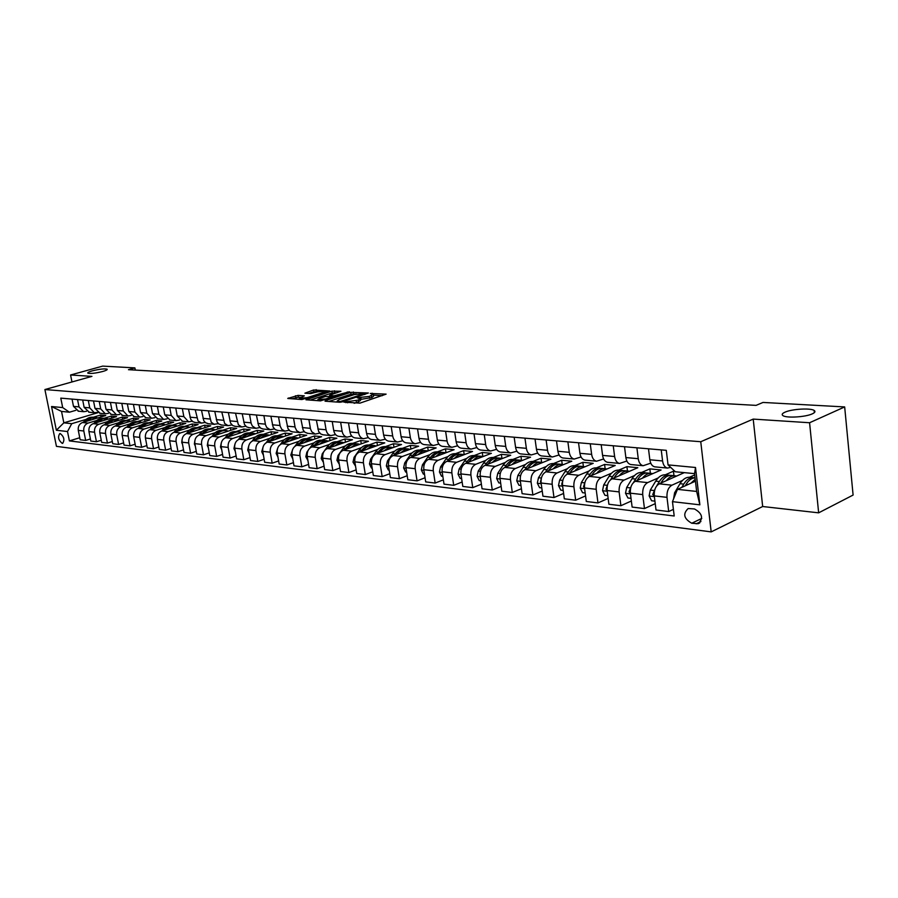 <?xml version="1.0" encoding="UTF-8"?>
<svg xmlns="http://www.w3.org/2000/svg" width="898" height="898" viewBox="0 0 898 898"><rect width="100%" height="100%" fill="white"/><g stroke="black" fill="none" stroke-linecap="round" stroke-linejoin="round"><path stroke-width="1.35" d="M343.912 402.147L359.963 403.123L386.118 394.143L370.279 393.447L373.321 394.256L369.359 396.388L357.18 397.769L360.188 398.589L358.291 400.059L343.912 402.147M102.754 371.48C106.132 370.504 107.603 369.74 107.143 369.19C104.561 368.517 99.611 369.067 92.27 370.852C88.857 371.839 87.375 372.603 87.824 373.153C90.395 373.849 95.379 373.287 102.754 371.48M812.331 413.843C815.07 412.564 815.665 411.43 814.138 410.431C810.456 407.86 791.71 409.017 784.919 412.204C782.113 413.484 781.462 414.629 782.989 415.651C786.502 418.244 805.596 417.087 812.331 413.843M62.22 443.376L62.669 443.354C64.836 439.953 64.027 436.675 60.222 433.543L59.784 433.566C57.618 436.967 58.426 440.233 62.22 443.376M298.091 395.367L287.753 398.465L301.896 399.543L329.813 391.012L313.593 389.979L304.893 393.201L310.775 393.593L317.566 391.876L325.48 391.124L323.875 392.28L307.217 397.646L299.259 398.398L304.343 395.861L298.091 395.367L298.394 397.197L291.895 398.824M91.922 376.374L70.583 374.994L102.675 366.115L134.891 367.888L128.47 369.695L756.06 405.38L763.019 402.439L844.67 406.929L809.581 422.745L753.209 419.097L700.754 441.726L44.9 389.541L91.922 376.374M325.278 400.654L325.065 401.204L339.624 402.248L342.306 401.866L368.393 393.01L350.691 392.347L325.278 400.654L325.368 401.226M320.496 400.878L305.949 399.767L331.89 391.146L340.948 391.259L330.15 394.997L329.948 395.535L334 395.816L349.378 391.775L320.496 400.878M694.48 508.953L688.182 508.526C682.66 513.791 683.838 518.696 691.741 523.242L698.094 523.714C703.639 518.393 702.438 513.476 694.48 508.953M700.754 441.726L711.182 531.885L56.439 446.362L44.9 389.541M668.045 464.883L695.512 467.488L699.868 504.833L672.467 501.656L677.451 489.354L696.646 491.442L694.558 473.639L675.341 471.753L668.045 464.883L666.294 450.336L60.783 398.128L62.692 407.58L69.427 412.204L61.535 411.43L63.837 422.835L71.728 423.688L86.04 419.411M79.754 437.73L69.393 440.907L674.196 516.002L672.467 501.656M69.393 440.907L67.507 431.534L56.35 430.243L51.545 406.525L62.692 407.58M753.209 419.097L762.671 506.517L818.65 512.837L809.581 422.745M818.65 512.837L853.1 495.056L844.67 406.929M70.583 374.994L71.963 381.964M762.671 506.517L711.182 531.885M135.306 370.088L134.891 367.888M677.451 489.354L695.445 481.171M97.961 412.676L63.837 422.835L56.35 430.243M93.313 417.233L100.666 415.033L101.047 416.953M90.406 438.976L85.68 440.435L80.158 439.762L78.283 430.378C77.868 426.505 79.271 423.89 82.493 422.52L105.773 415.538L100.666 415.033M85.68 440.435L83.806 431.006C83.379 427.111 84.794 424.485 88.026 423.104L96.67 420.511M103.966 418.311L111.352 416.088L111.734 418.053M101.261 440.256L96.445 441.749L90.821 441.064L88.947 431.59C88.52 427.684 89.935 425.035 93.179 423.654L116.549 416.593L111.352 416.088M96.445 441.749L94.559 432.23C94.144 428.301 95.558 425.641 98.802 424.26L107.502 421.622M114.821 419.4L122.24 417.155L122.633 419.164M112.329 441.547L107.423 443.084L101.687 442.388L99.801 432.825C99.386 428.885 100.8 426.213 104.056 424.81L127.538 417.671L122.24 417.155M107.423 443.084L105.537 433.476C105.111 429.513 106.536 426.831 109.803 425.428L118.547 422.756M125.888 420.511L133.342 418.244L133.735 420.298M123.621 442.871L118.603 444.454L112.766 443.735L110.869 434.082C110.454 430.097 111.88 427.403 115.157 425.989L138.741 418.771L133.342 418.244M118.603 444.454L116.718 434.744C116.302 430.748 117.728 428.032 121.005 426.617L129.806 423.912M137.169 421.645L144.645 419.344L145.049 421.465M135.127 444.218L130.019 445.846L124.059 445.116L122.162 435.373C121.746 431.343 123.172 428.627 126.461 427.19L150.157 419.894L144.645 419.344M130.019 445.846L128.122 436.046C127.707 432.005 129.144 429.266 132.433 427.83L141.278 425.091M148.664 422.801L156.185 420.477L156.589 422.644M146.868 445.588L141.648 447.26L135.576 446.519L133.679 436.675C133.263 432.623 134.7 429.861 138 428.425L161.797 421.027L156.185 420.477M141.648 447.26L139.751 437.371C139.336 433.285 140.784 430.524 144.095 429.064L152.986 426.292M160.394 423.991L167.937 421.633L168.353 423.856M158.845 446.991L153.524 448.708L147.317 447.956L145.42 438.011C145.005 433.914 146.453 431.13 149.764 429.671L173.662 422.195L167.937 421.633M153.524 448.708L151.627 438.718C151.201 434.598 152.66 431.803 155.983 430.333L164.929 427.515M172.349 425.192L179.926 422.812L180.352 425.091M171.069 448.416L165.636 450.19L159.305 449.415L157.408 439.38C156.982 435.238 158.441 432.421 161.775 430.95L185.774 423.385L179.926 422.812M165.636 450.19L163.728 440.099C163.313 435.934 164.772 433.105 168.117 431.624L177.119 428.773M184.55 426.415L192.161 424.002L192.587 426.348M183.54 449.876L177.995 451.694L171.54 450.908L169.632 440.772C169.217 436.585 170.676 433.745 174.021 432.252L198.121 424.586L192.161 424.002M177.995 451.694L176.087 441.502C175.671 437.292 177.142 434.441 180.498 432.937L189.545 430.052M196.999 427.673L204.643 425.225L205.081 427.639M196.28 451.357L190.612 453.232L184.023 452.435L182.114 442.186C181.699 437.966 183.17 435.092 186.526 433.577L210.727 425.832L204.643 425.225M190.612 453.232L188.703 442.939C188.288 438.684 189.759 435.799 193.126 434.284L202.241 431.354M209.705 428.952L217.383 426.483L217.821 428.952M209.279 452.873L203.487 454.803L196.763 453.984L194.855 443.634C194.439 439.369 195.91 436.473 199.289 434.935L223.58 427.089L217.383 426.483M203.487 454.803L201.579 444.398C201.163 440.11 202.645 437.191 206.035 435.653L215.194 432.679M222.682 430.254L230.382 427.751L230.831 430.288M222.558 454.422L216.643 456.409L209.773 455.567L207.865 445.116C207.449 440.806 208.931 437.876 212.321 436.327L236.713 428.38L230.382 427.751M216.643 456.409L214.734 445.902C214.319 441.558 215.812 438.617 219.202 437.057L228.429 434.037M235.916 431.59L243.65 429.053L244.11 431.669M236.129 455.993L230.079 458.047L223.063 457.194L221.155 446.632C220.728 442.265 222.233 439.302 225.634 437.741L250.115 429.693L243.65 429.053M230.079 458.047L228.171 447.429C227.755 443.04 229.248 440.065 232.661 438.482L241.932 435.429M249.442 432.948L257.198 430.389L257.67 433.072M249.981 457.61L243.807 459.72L236.634 458.844L234.726 448.169C234.311 443.769 235.815 440.772 239.227 439.189L263.81 431.029L257.198 430.389M243.807 459.72L241.899 448.989C241.483 444.555 242.988 441.547 246.411 439.953L255.739 436.843M263.26 434.34L271.05 431.747L271.522 434.497M264.147 459.248L257.838 461.437L250.508 460.539L248.589 449.752C248.174 445.296 249.689 442.265 253.124 440.66L277.796 432.398L271.05 431.747M257.838 461.437L255.919 450.583C255.515 446.104 257.019 443.062 260.465 441.446L269.849 438.291M277.37 435.755L285.182 433.128L285.676 435.968M278.627 460.932L272.173 463.177L264.674 462.268L262.766 451.357C262.351 446.856 263.866 443.792 267.312 442.175L292.086 433.801L285.182 433.128M272.173 463.177L270.264 452.21C269.849 447.687 271.376 444.611 274.822 442.972L284.262 439.762M291.794 437.203L299.64 434.542L300.134 437.472M293.433 462.638L286.832 464.973L279.166 464.03L277.257 453.007C276.842 448.461 278.369 445.363 281.826 443.713L306.689 435.238L299.64 434.542M286.832 464.973L284.924 453.883C284.509 449.303 286.035 446.183 289.504 444.532L298.989 441.277M306.532 438.695L314.412 435.99L314.917 439.01M308.575 464.389L301.818 466.803L293.983 465.838L292.075 454.691C291.67 450.1 293.197 446.957 296.666 445.296L321.619 436.697L314.412 435.99M301.818 466.803L299.91 455.589C299.505 450.964 301.043 447.81 304.512 446.126L314.064 442.826M321.607 440.211L329.51 437.472L330.026 440.581M324.066 466.174L317.151 468.666L309.137 467.69L307.228 456.42C306.824 451.761 308.362 448.596 311.842 446.901L336.873 438.202L329.51 437.472M317.151 468.666L315.243 457.329C314.839 452.648 316.377 449.46 319.868 447.754L329.476 444.398M337.031 441.76L344.944 438.987L345.472 442.186M339.927 468.004L332.844 470.586L324.638 469.575L322.73 458.182C322.326 453.479 323.875 450.268 327.366 448.551L352.487 439.728L344.944 438.987M332.844 470.586L330.935 459.114C330.531 454.388 332.08 451.155 335.583 449.427L345.236 446.014M352.791 443.343L360.738 440.536L361.277 443.837M356.147 469.867L348.895 472.539L340.499 471.517L338.602 459.989C338.198 455.23 339.747 451.975 343.261 450.246L368.449 441.288L360.738 440.536M348.895 472.539L346.998 460.943C346.594 456.15 348.155 452.884 351.668 451.133L361.378 447.664M368.932 444.97L376.902 442.119L377.441 445.531M372.76 471.776L365.329 474.548L356.742 473.493L354.833 461.841C354.441 457.015 356.001 453.737 359.514 451.975L384.782 442.894L376.902 442.119M365.329 474.548L363.432 462.818C363.039 457.969 364.599 454.657 368.124 452.884L377.89 449.359M385.444 446.632L393.436 443.747L393.986 447.271M389.766 473.729L382.166 476.591L373.355 475.525L371.469 463.727C371.065 458.856 372.636 455.522 376.161 453.748L401.507 444.532L393.436 443.747M382.166 476.591L380.269 464.726C379.876 459.821 381.437 456.476 384.984 454.68L394.806 451.088M402.349 448.327L410.352 445.397L410.925 449.045M407.198 475.727L399.397 478.701L390.383 477.601L388.497 465.669C388.093 460.73 389.676 457.363 393.212 455.555L418.625 446.216L410.352 445.397M399.397 478.701L397.511 466.691C397.118 461.729 398.701 458.339 402.248 456.521L412.115 452.861M419.658 450.078L427.684 447.103L428.267 450.863M425.057 477.77L417.065 480.857L407.827 479.723L405.941 467.645C405.548 462.661 407.131 459.248 410.678 457.408L436.159 447.934L427.684 447.103M417.065 480.857L415.179 468.7C414.786 463.682 416.369 460.247 419.927 458.395L429.861 454.68M437.382 451.862L445.442 448.843L446.025 452.738M443.365 479.846L435.16 483.057L425.697 481.9L423.811 469.688C423.429 464.636 425.012 461.179 428.571 459.316L454.119 449.696L445.442 448.843M435.16 483.057L433.285 470.765C432.903 465.68 434.497 462.201 438.056 460.326L448.046 456.532M455.555 453.681L463.626 450.628L464.221 454.657L463.525 454.511C460.18 454.029 457.116 455.342 454.354 458.429M462.133 481.99L453.726 485.324L444.016 484.134L442.142 471.764C441.76 466.657 443.354 463.155 446.923 461.269L472.516 451.492L463.626 450.628M453.726 485.324L451.851 472.876C451.469 467.723 453.063 464.199 456.644 462.302L466.679 458.44M474.178 455.555L482.26 452.457L482.855 456.498M481.384 484.168L472.752 487.648L462.796 486.424L460.932 473.908C460.551 468.722 462.156 465.186 465.725 463.267L491.374 453.344L482.26 452.457M472.752 487.648L470.889 475.042C470.518 469.822 472.112 466.253 475.704 464.322L485.796 460.393M493.271 457.486L501.365 454.321L501.948 458.395M501.14 486.413L492.272 490.027L482.058 488.781L480.206 476.097C479.824 470.855 481.44 467.263 485.021 465.321L510.715 455.241L501.365 454.321M492.272 490.027L490.42 477.265C490.05 471.978 491.655 468.363 495.247 466.399L505.394 462.391M512.848 459.45L520.963 456.251L521.536 460.348M521.412 488.703L512.309 492.463L501.825 491.195L499.984 478.342C499.614 473.033 501.219 469.396 504.811 467.42L530.538 457.183L520.963 456.251M512.309 492.463L510.468 479.543C510.098 474.189 511.714 470.53 515.317 468.543L525.51 464.446M532.929 461.471L541.056 458.216L541.629 462.358M542.224 491.049L532.873 494.978L522.108 493.664L520.279 480.654C519.908 475.278 521.525 471.585 525.128 469.575L550.889 459.181L541.056 458.216M532.873 494.978L531.044 481.878C530.684 476.468 532.301 472.752 535.904 470.732L546.164 466.556M553.55 463.548L561.677 460.236L562.238 464.423M563.607 493.451L553.987 497.548L542.942 496.201L541.112 483.023C540.753 477.579 542.381 473.83 545.984 471.798L571.768 461.224L561.677 460.236M553.987 497.548L552.18 484.28C551.821 478.802 553.449 475.031 557.052 472.977L567.356 468.711M574.709 465.68L582.847 462.313L583.408 466.556M585.563 495.909L575.685 500.197L564.326 498.817L562.518 485.459C562.17 479.936 563.798 476.142 567.401 474.077L593.208 463.334L582.847 462.313M575.685 500.197L573.889 486.75C573.53 481.193 575.169 477.366 578.772 475.289L589.133 470.934M596.44 467.869L604.579 464.446L605.14 468.745M608.137 498.424L597.978 502.914L586.304 501.488L584.519 487.962C584.171 482.372 585.799 478.522 589.414 476.411L615.22 465.49L604.579 464.446M597.978 502.914L596.193 489.287C595.845 483.652 597.484 479.779 601.099 477.657L611.504 473.212M618.767 470.114L626.905 466.634L627.455 471.001M631.35 501.005L620.888 505.709L608.9 504.249L607.127 490.533C606.779 484.864 608.417 480.958 612.032 478.825L637.838 467.701L626.905 466.634M620.888 505.709L619.126 491.902C618.789 486.188 620.428 482.248 624.043 480.093L634.504 475.547M641.711 472.427L649.849 468.879L650.388 473.313M655.237 503.655L644.461 508.582L632.125 507.078L630.362 493.182C630.037 487.423 631.676 483.461 635.29 481.294L661.085 469.991L649.849 468.879M644.461 508.582L642.721 494.585C642.384 488.793 644.034 484.797 647.638 482.608L658.155 477.961M665.295 474.795L673.433 471.192L673.971 475.682M674.903 471.338L673.433 471.192M673.399 509.357L668.707 511.546L656.011 509.997L654.283 495.898C653.957 490.061 655.596 486.043 659.211 483.831L684.31 472.629M668.707 511.546L666.99 497.346C666.664 491.464 668.314 487.412 671.917 485.189L682.48 480.43M689.552 477.242L694.715 474.907M670.694 467.375L667.461 468.071C664.834 467.409 663.207 465.029 662.578 460.955L661.242 449.898M650.747 463.166L643.148 465.725C640.521 465.063 638.893 462.717 638.254 458.698L636.895 447.81M626.849 461.044L619.519 463.447C616.892 462.784 615.253 460.472 614.614 456.51L613.244 445.767M603.636 458.979L596.553 461.224C593.926 460.573 592.276 458.294 591.636 454.377L590.244 443.78M581.051 456.959L574.215 459.069C571.577 458.418 569.938 456.173 569.276 452.311L567.884 441.85M559.084 454.983L552.472 456.97C549.834 456.33 548.195 454.107 547.533 450.291L546.119 439.975M537.711 453.063L531.313 454.927C528.675 454.287 527.025 452.087 526.363 448.338L524.948 438.157M516.9 451.178L510.704 452.94C508.077 452.3 506.427 450.134 505.754 446.429L504.328 436.372M496.628 449.337L490.634 450.998C488.007 450.369 486.357 448.225 485.683 444.566L484.246 434.643M476.894 447.541L471.068 449.112C468.453 448.484 466.803 446.373 466.129 442.759L464.681 432.959M457.654 445.79L452.008 447.271C449.393 446.654 447.743 444.555 447.069 440.985L445.61 431.309M438.898 444.072L433.42 445.475C430.804 444.858 429.154 442.793 428.481 439.268L427.021 429.704M420.601 442.4L415.291 443.724C412.676 443.118 411.037 441.075 410.352 437.584L408.893 428.144M402.764 440.761L397.601 442.018C394.997 441.412 393.358 439.391 392.673 435.945L391.202 426.617M385.354 439.167L380.337 440.346C377.732 439.751 376.094 437.753 375.42 434.351L373.95 425.136M368.36 437.595L363.477 438.718C360.884 438.123 359.256 436.147 358.571 432.791L357.101 423.676M351.769 436.069L347.021 437.135C344.439 436.54 342.8 434.587 342.127 431.264L340.645 422.262M335.571 434.565L330.947 435.575C328.365 434.991 326.737 433.061 326.064 429.772L324.582 420.87M319.744 433.105L315.243 434.06L311.729 431.747L310.495 428.952L308.878 419.523M304.276 431.669L299.887 432.578L296.744 430.737L295.15 427.527L293.545 418.199M289.156 430.265L284.879 431.13L281.748 429.311L280.165 426.135L278.548 416.908M274.373 428.896L270.208 429.715L266.728 427.47L265.494 424.765L263.889 415.639M259.926 427.549L255.851 428.324L252.394 426.101L251.159 423.429L249.554 414.405M245.783 426.224L241.809 426.977L238.363 424.765L235.523 413.192M231.953 424.945L228.07 425.641L224.635 423.463L221.795 412.014M218.416 423.676L214.139 424.249L211.198 422.183L208.37 410.857M205.159 422.43L201.466 423.081L198.043 420.938L195.225 409.724M192.183 421.218L188.569 421.836L183.832 416.593L182.35 408.612M179.477 420.028L175.952 420.612L171.215 415.426L169.744 407.524M167.028 418.861L163.582 419.422L158.867 414.281L157.397 406.457M154.838 417.716L151.459 418.244L146.767 413.159L145.296 405.413M142.883 416.593L139.583 417.099L134.902 412.059L133.432 404.392M131.175 415.493L127.943 415.976L123.284 410.992L121.814 403.393M119.692 414.416L116.527 414.876L111.891 409.926L110.42 402.405M108.433 413.361L105.335 413.798L100.711 408.893L99.251 401.451M97.399 412.317L94.357 412.732L89.755 407.883L88.296 400.497M86.567 411.295L83.581 411.688L79.002 406.884L77.542 399.576M75.937 410.296L69.427 412.204M655.327 466.904L654.732 466.848C652.105 466.174 650.478 463.817 649.838 459.776L648.491 448.809M631.384 464.592L630.778 464.535C628.151 463.873 626.523 461.55 625.872 457.553L624.514 446.733M608.103 462.347L607.497 462.29C604.87 461.628 603.231 459.338 602.58 455.398L601.2 444.723M585.462 460.158L584.856 460.102C582.23 459.45 580.579 457.183 579.928 453.299L578.537 442.77M563.428 458.025L562.833 457.969C560.195 457.329 558.556 455.084 557.894 451.256L556.491 440.873M541.999 455.959L541.393 455.903C538.766 455.264 537.116 453.052 536.454 449.269L535.04 439.021M521.121 453.939L520.526 453.883C517.899 453.254 516.249 451.065 515.587 447.339L514.161 437.225M500.803 451.986L500.197 451.919C497.571 451.29 495.921 449.135 495.258 445.453L493.821 435.463M480.991 450.066L480.396 450.01C477.77 449.382 476.12 447.26 475.457 443.623L474.009 433.756M461.695 448.203L461.101 448.147C458.474 447.53 456.824 445.419 456.162 441.827L454.702 432.095M442.882 446.385L442.287 446.328C439.661 445.711 438.022 443.634 437.348 440.087L435.889 430.468M424.529 444.611L423.935 444.555C421.319 443.949 419.68 441.895 419.007 438.392L417.536 428.896M406.626 442.882L406.031 442.826C403.426 442.22 401.788 440.188 401.103 436.731L399.644 427.347M389.16 441.199L388.565 441.143C385.972 440.548 384.333 438.538 383.648 435.115L382.178 425.843M372.109 439.56L371.514 439.492C368.921 438.898 367.293 436.911 366.609 433.532L365.138 424.372M355.462 437.943L354.878 437.887C352.285 437.304 350.647 435.328 349.973 431.994L348.491 422.936M339.208 436.372L338.613 436.316C336.032 435.732 334.404 433.79 333.719 430.49L332.249 421.532M323.314 434.845L320.811 434.026L318.61 431.422L316.377 420.163M307.801 433.341L304.86 432.219L303.109 429.962L300.864 418.827M292.625 431.882L290.133 431.074L287.944 428.537L285.699 417.525M277.785 430.445L275.304 429.648L273.127 427.134L270.882 416.245M263.282 429.042L260.802 428.256L258.635 425.764L256.39 414.999M249.094 427.673L246.624 426.887L244.458 424.428L242.213 413.776M235.209 426.337L232.75 425.562L230.584 423.115L228.35 412.575M221.615 425.023L218.742 423.957L217.013 421.836L214.779 411.407M208.314 423.733L205.451 422.677L203.734 420.59L201.5 410.263M195.293 422.475L192.857 421.723L190.724 419.355L188.49 409.14M182.541 421.252L177.243 415.987L175.761 408.04M170.048 420.04L164.761 414.831L163.29 406.962M157.801 418.861L152.548 413.697L151.066 405.918M145.813 417.705L140.571 412.586L139.1 404.886M134.06 416.571L128.829 411.497L127.359 403.864M122.532 415.448L117.324 410.431L115.864 402.876M111.229 414.36L106.043 409.387L104.583 401.911M100.149 413.293L94.986 408.366L93.527 400.957M89.272 412.238L84.131 407.355L82.683 400.014M78.609 411.217L73.49 406.379L72.042 399.094M71.728 423.688L67.507 431.534M696.646 491.442L699.868 504.833M694.558 473.639L695.512 467.488M51.545 406.525L61.535 411.43M354.16 403.292L356.461 402.674L356.147 400.766M360.266 399.049L360.491 400.497L356.461 402.674M373.388 394.693L373.624 396.141L371.783 397.578L360.322 399.453M382.234 395.692L373.456 395.12M356.394 394.009L350.995 394.211L328.803 401.473M340.263 401.485L364.925 393.537L354.351 394.559L339.074 399.576L337.132 401.047L340.263 401.485L340.387 402.237M310.102 400.126L332.193 392.976L331.89 391.146M337.064 392.752L332.193 392.976M319.441 398.476L317.791 399.689L325.907 398.925L332.428 396.546L325.357 396.557L319.441 398.476M300.527 397.343L298.394 397.197M318.667 391.562L313.896 391.786L308.676 393.459M326.524 392.067L325.626 392.011M690.899 483.236L695.22 479.251M673.556 498.985L674.6 492.778L679.999 483.708C682.996 478.937 686.454 476.816 690.382 477.343L693.054 477.601M685.275 485.796L686.128 484.348C688.665 480.217 691.64 478.05 695.052 477.848M694.771 477.859L694.132 477.714C690.203 477.186 686.745 479.319 683.748 484.101L681.807 487.367M666.338 480.654C669.178 476.961 672.31 475.356 675.723 475.861L676.598 476.075M654.923 501.14L651.6 500.758L649.119 495.909L650.309 490.095L655.697 481.16C658.694 476.456 662.152 474.369 666.091 474.896L668.651 475.154M660.872 483.102L661.658 481.788C664.655 477.062 668.123 474.963 672.052 475.491L674.645 475.749M670.346 475.401L669.74 475.255C665.811 474.739 662.342 476.827 659.345 481.541L656.719 485.897M655.495 487.928L652.734 494.506L654.294 496.044M642.474 478.14C645.303 474.526 648.435 472.965 651.847 473.459L652.7 473.661M631.025 498.356L627.949 497.997L625.502 493.215L626.692 487.479L632.08 478.679C635.066 474.043 638.534 471.989 642.474 472.516L644.932 472.763M637.142 480.475L637.872 479.285C640.869 474.638 644.337 472.573 648.277 473.1L650.758 473.347M646.594 472.999L646.021 472.876C642.081 472.348 638.613 474.413 635.627 479.049L633.494 482.552M631.114 486.435L629.027 491.823L630.362 493.395M619.261 475.704C622.09 472.157 625.21 470.631 628.622 471.124L629.453 471.315M607.778 495.64L604.949 495.303L602.547 490.6L603.725 484.942L609.102 476.266C612.099 471.708 615.568 469.688 619.508 470.204L621.876 470.44M614.075 477.938L614.748 476.86C617.734 472.281 621.203 470.249 625.143 470.776L627.534 471.012M623.504 470.664L622.954 470.552C619.014 470.024 615.545 472.056 612.559 476.625L610.685 479.644M607.62 484.606L605.97 489.219L607.149 490.779M596.676 473.336C599.505 469.856 602.614 468.352 606.027 468.846L606.835 469.037M585.182 493.002L582.566 492.688L580.22 488.052L581.388 482.473L586.764 473.92C589.739 469.418 593.208 467.431 597.159 467.959L599.426 468.184M591.636 475.48L592.242 474.492C595.228 469.98 598.697 467.981 602.648 468.509L604.938 468.734M601.031 468.397L600.515 468.296C596.564 467.768 593.107 469.766 590.121 474.279L588.437 476.961M584.845 482.675L583.543 486.682L584.553 488.209M574.709 471.035C577.526 467.611 580.636 466.141 584.037 466.634L584.834 466.814M563.192 490.431L560.801 490.151L558.489 485.571L559.656 480.071L565.01 471.641C567.985 467.207 571.454 465.243 575.405 465.77L577.582 465.983M569.792 473.078L570.353 472.202C573.328 467.746 576.797 465.781 580.748 466.309L582.948 466.522M579.154 466.197L578.671 466.096C574.72 465.579 571.263 467.532 568.277 471.978L566.739 474.413M562.732 480.744L561.721 484.213L562.552 485.683M553.314 468.79C556.131 465.433 559.23 463.985 562.619 464.479L563.405 464.659M541.797 487.928L539.597 487.67L537.33 483.158L538.486 477.725L543.84 469.418C546.815 465.041 550.272 463.121 554.212 463.637L556.311 463.839M548.521 470.754L549.037 469.957C552.012 465.579 555.469 463.637 559.42 464.154L561.531 464.367M557.86 464.053L557.4 463.952C553.449 463.435 549.991 465.366 547.017 469.755L545.591 471.978M541.213 478.926L540.473 481.822L541.135 483.191M532.492 466.612C535.287 463.301 538.385 461.898 541.775 462.38L542.538 462.549M520.963 485.492L518.965 485.257L516.732 480.8L517.877 475.446L523.22 467.252C526.183 462.941 529.64 461.044 533.58 461.561L535.601 461.763M527.822 468.498L528.282 467.779C531.246 463.458 534.703 461.55 538.654 462.066L540.686 462.268M537.116 461.954L536.678 461.864C532.739 461.359 529.281 463.256 526.318 467.577L524.971 469.654M520.268 477.231L520.29 480.733M512.197 464.479C514.992 461.235 518.079 459.855 521.457 460.337L522.209 460.506M500.669 483.124L498.85 482.911L496.661 478.511L497.806 473.224L503.127 465.142C506.079 460.887 509.536 459.024 513.476 459.529L515.407 459.731M507.639 466.298L508.055 465.658C511.018 461.392 514.464 459.518 518.415 460.034L520.369 460.225M516.911 459.922L516.496 459.843C512.556 459.327 509.099 461.202 506.146 465.456L504.867 467.398M499.894 475.671L499.973 478.286M492.43 462.414C495.213 459.215 498.289 457.868 501.656 458.339L502.386 458.508M480.89 480.812L479.251 480.621L477.096 476.288L478.241 471.068L483.539 463.087C486.491 458.889 489.938 457.048 493.878 457.565L495.741 457.744M487.973 464.154L488.355 463.593C491.307 459.383 494.753 457.531 498.693 458.047L500.568 458.238M497.211 457.935L496.819 457.857C492.879 457.34 489.432 459.192 486.491 463.402L485.279 465.22M480.082 474.279L480.161 475.805M473.145 460.393C475.929 457.25 478.993 455.926 482.349 456.397L483.068 456.554M461.628 478.567L460.158 478.398L458.036 474.11L459.159 468.958L464.457 461.089C467.398 456.947 470.833 455.129 474.761 455.634L476.557 455.814M468.812 462.077L469.138 461.572C472.09 457.419 475.525 455.6 479.465 456.105L481.272 456.296M478.005 455.993L477.635 455.926C473.706 455.421 470.26 457.239 467.319 461.381L466.174 463.087M442.837 476.367L441.524 476.221L439.436 471.989L440.559 466.904L445.835 459.125C448.764 455.039 452.199 453.254 456.128 453.759L457.845 453.939M450.111 460.045L450.414 459.608C453.344 455.511 456.779 453.714 460.708 454.22L462.448 454.399M459.271 454.107L458.934 454.04C454.994 453.535 451.571 455.331 448.641 459.428L447.552 461.022M436.024 456.51C438.774 453.468 441.816 452.188 445.161 452.659L445.857 452.805M424.518 474.234L423.351 474.099L421.308 469.912L422.419 464.895L427.673 457.228C430.591 453.187 434.015 451.425 437.943 451.93L439.593 452.098M431.882 458.07L432.14 457.688C435.059 453.647 438.482 451.874 442.411 452.379L444.083 452.547M440.997 452.266L440.671 452.21C436.754 451.705 433.33 453.468 430.411 457.509L429.379 459.013M418.131 454.635C420.87 451.649 423.912 450.381 427.235 450.852L427.919 450.998M406.637 472.146L405.627 472.022L403.606 467.892L404.717 462.93L409.948 455.365C412.867 451.38 416.279 449.64 420.185 450.145L421.779 450.302M414.079 456.15L414.304 455.825C417.222 451.829 420.634 450.078 424.552 450.583L426.157 450.751M423.16 450.47L422.857 450.414C418.951 449.909 415.527 451.649 412.62 455.645L411.643 457.048M400.665 452.817L404.987 449.662L410.408 449.236M389.193 470.103L388.318 470.002L386.331 465.927L387.442 461.022L392.651 453.546C395.558 449.617 398.959 447.9 402.865 448.405L404.392 448.551M396.714 454.265L396.905 453.995C399.812 450.044 403.213 448.327 407.12 448.832L408.669 448.989M405.761 448.719L405.469 448.663C401.563 448.158 398.162 449.887 395.255 453.827L394.334 455.14M383.626 451.032L388.598 447.687L393.313 447.507M372.165 468.116L371.424 468.026L369.471 463.997L370.571 459.159L375.768 451.773C378.653 447.889 382.043 446.194 385.949 446.699L387.42 446.845M379.753 452.435L379.91 452.21C382.806 448.315 386.207 446.62 390.102 447.114L391.584 447.271M388.755 447.002L388.486 446.957C384.591 446.452 381.201 448.147 378.305 452.042L377.429 453.277M366.979 449.292L371.256 446.239L376.621 445.823M355.541 466.174L353.004 462.122L354.093 457.34L359.267 450.044C362.152 446.205 365.531 444.544 369.415 445.038L370.829 445.172M363.196 450.65L363.32 450.47C366.204 446.62 369.594 444.948 373.478 445.442L374.904 445.588M372.154 445.329L371.907 445.285C368.012 444.791 364.633 446.463 361.748 450.302L360.929 451.469M350.714 447.597L355.642 444.353L360.311 444.184M339.309 464.277L336.918 460.281L337.996 455.555L343.148 448.349C346.022 444.566 349.389 442.916 353.273 443.41L354.631 443.545M347.01 448.91L347.111 448.764C349.984 444.97 353.363 443.309 357.236 443.814L358.616 443.949M355.934 443.702L355.698 443.657C351.825 443.163 348.446 444.813 345.573 448.607L344.798 449.696M334.819 445.936L339.074 442.972L344.372 442.579M323.437 462.425L321.192 458.496L322.27 453.816L324.156 451.2M324.548 450.661L327.4 446.699C330.262 442.961 333.618 441.333 337.491 441.816L338.793 441.951M331.205 447.204L331.272 447.103C334.135 443.354 337.502 441.715 341.363 442.209L342.688 442.344M340.084 442.097L339.859 442.063C335.998 441.569 332.63 443.197 329.779 446.946L329.038 447.967M319.295 444.308L323.527 441.389L328.791 441.008M307.935 460.618L305.825 456.734L306.892 452.121L308.093 450.47M309.731 448.214L312.01 445.082C314.861 441.389 318.206 439.784 322.056 440.267L323.314 440.39M315.748 445.543L315.793 445.487C318.644 441.771 322 440.155 325.851 440.649L327.13 440.783M324.582 440.536L324.38 440.503C320.53 440.009 317.174 441.625 314.322 445.329L313.638 446.284M304.108 442.725L308.317 439.852L313.559 439.47M292.782 458.844L290.806 455.028L292.692 449.326M294.948 446.261L296.957 443.5C299.797 439.852 303.131 438.258 306.97 438.752L308.182 438.875M300.639 443.926L300.662 443.893C303.502 440.222 306.835 438.639 310.686 439.122L311.909 439.245M309.428 439.01L309.249 438.976C305.399 438.493 302.065 440.076 299.225 443.747L298.574 444.633M289.257 441.176L294.106 438.123L298.664 437.977M277.965 457.116L276.113 453.344L277.718 448.091M280.412 444.443L282.241 441.962C285.059 438.347 288.393 436.776 292.22 437.27L293.388 437.382M285.867 442.332C288.685 438.718 292.018 437.146 295.846 437.629L297.025 437.753M294.611 437.517L294.443 437.494C290.604 437 287.281 438.572 284.453 442.198L283.847 443.028M274.743 439.661L278.919 436.866L284.094 436.507M263.462 455.308L261.745 451.705L263.103 446.822M266.156 442.725L267.84 440.447C270.657 436.877 273.969 435.328 277.785 435.811L278.908 435.923M271.409 440.783C274.216 437.225 277.527 435.687 281.332 436.17L282.466 436.282M280.12 436.058L279.963 436.035C276.135 435.552 272.824 437.101 270.017 440.671L269.434 441.457M260.532 438.179L264.686 435.418L269.838 435.07M249.229 453.355L247.691 450.1L248.836 445.543M252.181 441.075L253.764 438.965C256.559 435.44 259.859 433.914 263.664 434.396L264.742 434.497M257.266 439.268C260.061 435.777 263.35 434.262 267.133 434.744L268.221 434.845M265.931 434.632L265.786 434.61C261.98 434.127 258.68 435.653 255.885 439.189L255.335 439.919M246.624 436.731L251.406 433.801L255.885 433.655M235.31 451.447L233.929 448.54L234.894 444.263M238.486 439.492L239.968 437.528C242.752 434.026 246.041 432.522 249.835 433.004L250.868 433.105M243.437 437.786C246.209 434.351 249.476 432.87 253.236 433.341L254.28 433.442M252.057 433.229L251.911 433.206C248.129 432.735 244.84 434.239 242.045 437.741L241.54 438.415M233.02 435.306L242.224 432.286M221.683 449.572L220.47 447.002L221.245 443.028M225.072 437.955L226.476 436.102C229.248 432.656 232.526 431.163 236.297 431.635L237.297 431.736M229.888 436.338C232.649 432.959 235.905 431.5 239.631 431.972L240.642 432.073M238.464 431.859L238.34 431.848C234.558 431.366 231.28 432.858 228.507 436.316L228.036 436.944M219.696 433.925L228.855 430.939M208.347 447.743L207.281 445.498L207.898 441.838M211.928 436.473L213.264 434.722C216.025 431.298 219.28 429.828 223.052 430.299L224.006 430.4M216.62 434.924C219.37 431.59 222.603 430.164 226.307 430.636L227.273 430.726M225.162 430.524L225.039 430.501C221.278 430.03 218.012 431.511 215.251 434.924L214.813 435.508M206.641 432.567L215.756 429.614M195.281 445.958L194.372 444.016L194.832 440.705M199.053 435.025L200.321 433.364C203.071 429.985 206.316 428.526 210.065 428.997L210.985 429.087M203.633 433.532C206.372 430.254 209.582 428.851 213.264 429.323L214.195 429.412M212.13 429.21L212.029 429.199C208.269 428.728 205.025 430.176 202.274 433.566L201.859 434.104M193.867 431.231L202.926 428.324M182.485 444.196L181.733 442.579L182.036 439.627M186.425 433.611L187.648 432.028C190.387 428.683 193.62 427.246 197.347 427.717L198.233 427.807M190.915 432.174C193.631 428.952 196.819 427.571 200.478 428.032L201.377 428.121M199.356 427.931L199.266 427.908C195.528 427.437 192.295 428.885 189.557 432.23L189.175 432.735M181.34 429.929L190.354 427.055M169.958 442.478L169.52 438.606M174.055 432.241L175.233 430.726C177.95 427.414 181.172 426 184.898 426.46L185.74 426.55M178.444 430.849C181.16 427.673 184.326 426.314 187.963 426.774L188.816 426.864M186.851 426.662L186.773 426.651C183.046 426.191 179.825 427.605 177.097 430.928L176.738 431.388M169.082 428.649L178.04 425.82M157.678 440.795L157.273 437.64M161.932 430.905L163.066 429.446C165.771 426.18 168.981 424.776 172.685 425.237L173.505 425.315M166.231 429.547C168.925 426.415 172.079 425.08 175.694 425.54L176.513 425.618M174.594 425.428L174.526 425.416C170.811 424.956 167.6 426.359 164.895 429.648L164.559 430.063M157.049 427.392L165.962 424.597M145.633 439.144L145.285 436.742M150.045 429.592L151.133 428.2C153.827 424.956 157.027 423.564 160.708 424.036L161.505 424.114M154.265 428.267C156.948 425.181 160.08 423.867 163.661 424.327L164.457 424.406M162.583 424.226L162.516 424.215C158.823 423.755 155.635 425.147 152.929 428.391L152.626 428.784M145.263 426.168L154.13 423.407M133.836 437.528L133.566 435.923M138.393 428.301L139.437 426.977C142.12 423.766 145.308 422.386 148.978 422.846L149.73 422.924M142.535 427.01C145.195 423.979 148.305 422.689 151.863 423.138L152.626 423.216M150.797 423.037L150.752 423.025C147.07 422.565 143.893 423.946 141.199 427.156L140.919 427.515M133.712 424.956L142.524 422.24M122.274 435.934L122.139 435.227M126.966 427.044L127.976 425.764C130.648 422.599 133.813 421.241 137.473 421.69L138.202 421.768M131.029 425.787C133.667 422.801 136.765 421.521 140.301 421.981L141.042 422.049M139.246 421.869L139.201 421.869C135.542 421.409 132.376 422.767 129.705 425.955L129.447 426.281M122.375 423.777L131.142 421.095M115.763 425.809L116.729 424.586C119.389 421.443 122.543 420.107 126.18 420.556L126.887 420.623M119.737 424.586C122.375 421.633 125.451 420.387 128.964 420.836L129.671 420.904M127.92 420.735L127.886 420.724C124.238 420.275 121.084 421.622 118.424 424.765L118.188 425.057M111.262 422.621L119.984 419.972M104.763 424.597L105.706 423.429C108.344 420.32 111.487 418.996 115.112 419.445L115.786 419.512M108.669 423.407L112.924 420.298L118.514 419.781M116.807 419.613L116.785 419.613C113.148 419.153 110.016 420.489 107.367 423.609L107.154 423.867M100.352 421.488L109.028 418.872M93.976 423.407L94.885 422.296C97.512 419.22 100.632 417.896 104.247 418.345L104.898 418.412M97.815 422.251L102.72 418.939L107.569 418.681M105.908 418.513L105.885 418.513C102.271 418.064 99.15 419.377 96.513 422.464L96.322 422.711M89.654 420.376L98.286 417.783M83.402 422.251L84.266 421.184C86.882 418.131 89.991 416.829 93.594 417.278L94.2 417.334M87.162 421.117L91.36 418.098L96.838 417.604M95.21 417.435L95.199 417.435C91.596 416.986 88.487 418.288 85.86 421.353L85.692 421.566M82.493 422.52L88.026 423.104M93.179 423.654L98.802 424.26M104.056 424.81L109.803 425.428M115.157 425.989L121.005 426.617M126.461 427.19L132.433 427.83M138 428.425L144.095 429.064M149.764 429.671L155.983 430.333M161.775 430.95L168.117 431.624M174.021 432.252L180.498 432.937M186.526 433.577L193.126 434.284M199.289 434.935L206.035 435.653M212.321 436.327L219.202 437.057M225.634 437.741L232.661 438.482M239.227 439.189L246.411 439.953M253.124 440.66L260.465 441.446M267.312 442.175L274.822 442.972M281.826 443.713L289.504 444.532M296.666 445.296L304.512 446.126M311.842 446.901L319.868 447.754M327.366 448.551L335.583 449.427M343.261 450.246L351.668 451.133M359.514 451.975L368.124 452.884M376.161 453.748L384.984 454.68M393.212 455.555L402.248 456.521M410.678 457.408L419.927 458.395M428.571 459.316L438.056 460.326M446.923 461.269L456.644 462.302M465.725 463.267L475.704 464.322M485.021 465.321L495.247 466.399M504.811 467.42L515.317 468.543M525.128 469.575L535.904 470.732M545.984 471.798L557.052 472.977M567.401 474.077L578.772 475.289M589.414 476.411L601.099 477.657M612.032 478.825L624.043 480.093M635.29 481.294L647.638 482.608M659.211 483.831L671.917 485.189M649.838 459.776L662.578 460.955M654.283 495.898L666.99 497.346M630.362 493.182L642.721 494.585M625.872 457.553L638.254 458.698M607.127 490.533L619.126 491.902M602.58 455.398L614.614 456.51M584.519 487.962L596.193 489.287M579.928 453.299L591.636 454.377M562.518 485.459L573.889 486.75M557.894 451.256L569.276 452.311M541.112 483.023L552.18 484.28M536.454 449.269L547.533 450.291M520.279 480.654L531.044 481.878M515.587 447.339L526.363 448.338M499.984 478.342L510.468 479.543M495.258 445.453L505.754 446.429M480.206 476.097L490.42 477.265M475.457 443.623L485.683 444.566M460.932 473.908L470.889 475.042M456.162 441.827L466.129 442.759M442.142 471.764L451.851 472.876M437.348 440.087L447.069 440.985M423.811 469.688L433.285 470.765M419.007 438.392L428.481 439.268M405.941 467.645L415.179 468.7M401.103 436.731L410.352 437.584M388.497 465.669L397.511 466.691M383.648 435.115L392.673 435.945M371.469 463.727L380.269 464.726M366.609 433.532L375.42 434.351M354.833 461.841L363.432 462.818M349.973 431.994L358.571 432.791M338.602 459.989L346.998 460.943M333.719 430.49L342.127 431.264M322.73 458.182L330.935 459.114M317.847 429.019L326.064 429.772M307.228 456.42L315.243 457.329M302.345 427.583L310.36 428.324M292.075 454.691L299.91 455.589M287.18 426.168L295.027 426.898M277.257 453.007L284.924 453.883M272.363 424.799L280.03 425.506M262.766 451.357L270.264 452.21M257.872 423.463L265.37 424.148M248.589 449.752L255.919 450.583M243.706 422.15L251.036 422.823M234.726 448.169L241.899 448.989M229.832 420.859L237.005 421.521M221.155 446.632L228.171 447.429M216.261 419.602L223.288 420.253M207.865 445.116L214.734 445.902M202.982 418.367L209.851 419.007M194.855 443.634L201.579 444.398M189.972 417.166L196.707 417.795M182.114 442.186L188.703 442.939M177.243 415.987L183.832 416.593M169.632 440.772L176.087 441.502M164.761 414.831L171.215 415.426M157.408 439.38L163.728 440.099M152.548 413.697L158.867 414.281M145.42 438.011L151.627 438.718M140.571 412.586L146.767 413.159M133.679 436.675L139.751 437.371M128.829 411.497L134.902 412.059M122.162 435.373L128.122 436.046M117.324 410.431L123.284 410.992M110.869 434.082L116.718 434.744M106.043 409.387L111.891 409.926M99.801 432.825L105.537 433.476M94.986 408.366L100.711 408.893M88.947 431.59L94.559 432.23M84.131 407.355L89.755 407.883M78.283 430.378L83.806 431.006M73.49 406.379L79.002 406.884M700.934 521.536L696.219 523.815M701.776 518.415L691.741 523.242M347.661 402.82L347.526 402.001M358.605 401.967L358.291 400.059M359.189 398.308L359.054 397.5M361.097 399.509L360.783 397.612M369.662 398.285L369.359 396.388M371.783 397.578L371.48 395.681M372.266 393.964L372.131 393.178M345.932 402.697L345.797 401.877M350.995 394.211L350.691 392.347M353.61 393.829L353.307 391.977M342.25 401.889L342.138 401.215M364.622 394.503L364.521 393.84M338.591 402.181L338.456 401.361M306.678 399.879L306.577 399.318M334.774 392.606L334.471 390.776M330.071 396.321L329.948 395.535M334.179 396.905L334 395.816M336.728 396.074L336.627 395.434M347.358 392.606L347.257 391.966M326.008 399.565L325.907 398.925M331.934 397.634L331.822 396.995M307.318 398.263L307.217 397.646M323.976 392.897L323.875 392.28M313.896 391.786L313.593 389.979M316.444 391.416L316.141 389.609M288.483 398.577L288.381 398.016M295.835 397.567L295.521 395.737M686.128 484.348L688.014 484.55M679.999 483.708L683.748 484.101M674.6 492.778L676.003 492.935M649.175 496.033L654.373 496.628M661.658 481.788L663.398 481.968M655.697 481.16L659.345 481.541M650.309 490.095L653.957 490.499M654.171 493.855L652.734 494.506M625.569 493.339L630.463 493.9M637.872 479.285L639.477 479.453M632.08 478.679L635.627 479.049M626.692 487.479L630.239 487.872M630.261 491.273L629.027 491.823M602.614 490.712L607.216 491.24M614.748 476.86L616.23 477.018M609.102 476.266L612.559 476.625M603.725 484.942L607.171 485.324M607.014 488.77L605.97 489.219M580.276 488.164L584.609 488.658M592.242 474.492L593.612 474.638M586.764 473.92L590.121 474.279M581.388 482.473L584.744 482.843M584.407 486.312L583.543 486.682M558.545 485.683L562.619 486.155M570.353 472.202L571.599 472.326M565.01 471.641L568.277 471.978M559.656 480.071L562.81 480.419M562.406 483.932L561.721 484.213M537.386 483.27L541.213 483.708M549.037 469.957L550.171 470.081M543.84 469.418L547.017 469.755M538.486 477.725L541.393 478.05M516.788 480.913L520.369 481.328M528.282 467.779L529.315 467.892M523.22 467.252L526.318 467.577M517.877 475.446L520.548 475.749M496.717 478.623L500.074 479.004M508.055 465.658L508.998 465.759M503.127 465.142L506.146 465.456M497.806 473.224L500.242 473.504M477.152 476.389L480.295 476.748M488.355 463.593L489.197 463.682M483.539 463.087L486.491 463.402M478.241 471.068L480.464 471.315M458.081 474.211L461.022 474.548M469.138 461.572L469.89 461.651M464.457 461.089L467.319 461.381M459.159 468.958L461.19 469.183M439.492 472.09L442.231 472.404M450.414 459.608L451.077 459.675M445.835 459.125L448.641 459.428M440.559 466.904L442.388 467.106M421.353 470.024L423.912 470.316M432.14 457.688L432.724 457.756M427.673 457.228L430.411 457.509M422.419 464.895L424.058 465.074M403.662 468.004L406.031 468.273M409.948 455.365L412.62 455.645M404.717 462.93L406.177 463.099M386.387 466.028L388.587 466.275M392.651 453.546L395.255 453.827M387.442 461.022L388.733 461.168M369.516 464.098L371.559 464.333M375.768 451.773L378.305 452.042M370.571 459.159L371.693 459.282M353.049 462.223L354.935 462.436M359.267 450.044L361.748 450.302M354.093 457.34L355.069 457.441M336.963 460.382L338.692 460.584M343.148 448.349L345.573 448.607M337.996 455.555L338.827 455.645M321.237 458.586L322.831 458.766M327.4 446.699L329.779 446.946M322.27 453.816L322.954 453.894M305.87 456.835L307.329 457.003M312.01 445.082L314.322 445.329M290.851 455.118L292.176 455.275M296.957 443.5L299.225 443.747M276.157 453.445L277.359 453.58M282.241 441.962L284.453 442.198M261.789 451.806L262.867 451.93M267.84 440.447L270.017 440.671M247.736 450.201L248.69 450.302M253.764 438.965L255.885 439.189M233.974 448.63L234.816 448.719M239.968 437.528L242.045 437.741M220.515 447.092L221.245 447.17M226.476 436.102L228.507 436.316M207.326 445.588L207.966 445.655M213.264 434.722L215.251 434.924M200.321 433.364L202.274 433.566M187.648 432.028L189.557 432.23M175.233 430.726L177.097 430.928M163.066 429.446L164.895 429.648M151.133 428.2L152.929 428.391M139.437 426.977L141.199 427.156M127.976 425.764L129.705 425.955M116.729 424.586L118.424 424.765M105.706 423.429L107.367 423.609M94.885 422.296L96.513 422.464M84.266 421.184L85.86 421.353M814.351 412.631L814.138 410.431M654.732 466.848L667.461 468.071M630.778 464.535L643.148 465.725M607.497 462.29L619.519 463.447M584.856 460.102L596.553 461.224M562.833 457.969L574.215 459.069M541.393 455.903L552.472 456.97M520.526 453.883L531.313 454.927M500.197 451.919L510.704 452.94M480.396 450.01L490.634 450.998M461.101 448.147L471.068 449.112M442.287 446.328L452.008 447.271M423.935 444.555L433.42 445.475M406.031 442.826L415.291 443.724M388.565 441.143L397.601 442.018M371.514 439.492L380.337 440.346M354.878 437.887L363.477 438.718M338.613 436.316L347.021 437.135M322.73 434.789L330.947 435.575M307.217 433.285L315.243 434.06M292.041 431.826L299.887 432.578M277.213 430.389L284.879 431.13M262.699 428.986L270.208 429.715M248.51 427.616L255.851 428.324M234.636 426.281L241.809 426.977M221.043 424.967L228.07 425.641M207.752 423.688L214.633 424.35M194.731 422.43L201.466 423.081M181.98 421.196L188.569 421.836M169.486 419.983L175.952 420.612M157.251 418.805L163.582 419.422M145.252 417.649L151.459 418.244M133.499 416.515L139.583 417.099M121.982 415.404L127.943 415.976M110.678 414.315L116.527 414.876M99.599 413.237L105.335 413.798M88.734 412.193L94.357 412.732M78.07 411.161L83.581 411.688M699.722 522.928L698.094 523.714M365.059 394.357L364.936 393.627M337.3 402.079L337.132 401.047M329.678 396.299L329.544 395.446M317.959 400.699L317.791 399.689M332.574 397.421L332.451 396.68M299.416 399.363L299.259 398.398M325.682 392.347L325.536 391.449"/></g></svg>
